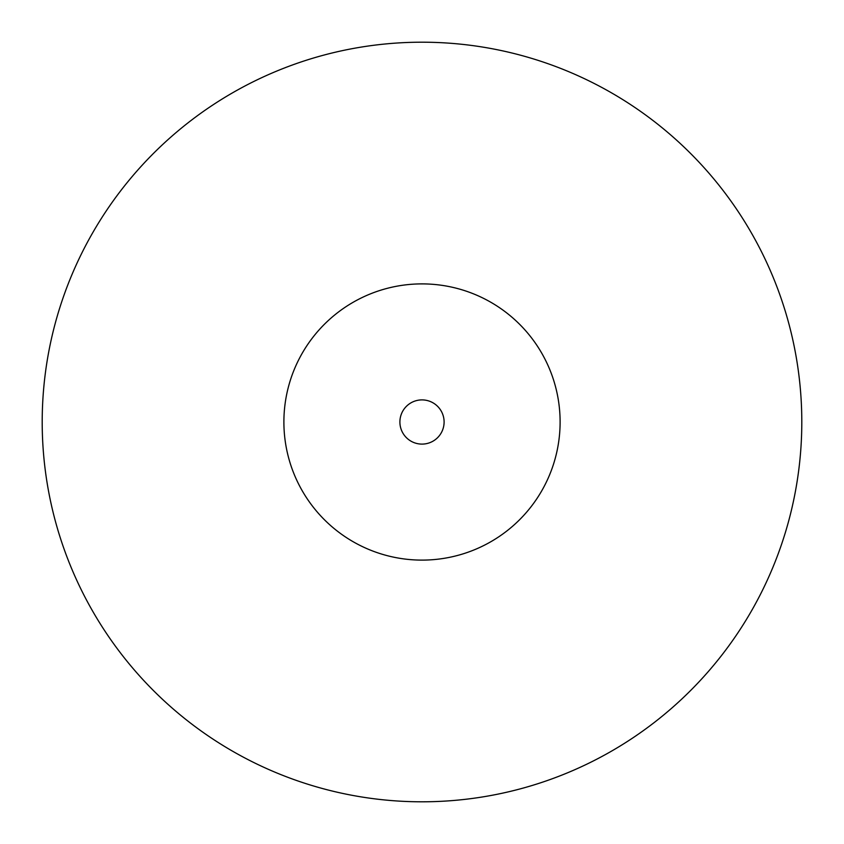 <?xml version="1.0" encoding="UTF-8"?>
<svg xmlns="http://www.w3.org/2000/svg" width="844" height="844" viewBox="0 0 844 844"><rect width="100%" height="100%" fill="white"/><g stroke="black" fill="none" stroke-linecap="round" stroke-linejoin="round"><path stroke-width="1.27" d="M560.11 422A138.11 138.11 0 0 0 422 283.89A138.11 138.11 0 0 0 283.89 422A138.11 138.11 0 0 0 422 560.11A138.11 138.11 0 0 0 560.11 422M801.8 422A379.8 379.8 0 0 0 422 42.2A379.8 379.8 0 0 0 42.2 422A379.8 379.8 0 0 0 422 801.8A379.8 379.8 0 0 0 801.8 422M444.102 422A22.102 22.102 0 0 0 422 399.898A22.102 22.102 0 0 0 399.898 422A22.102 22.102 0 0 0 422 444.102A22.102 22.102 0 0 0 444.102 422"/></g></svg>
